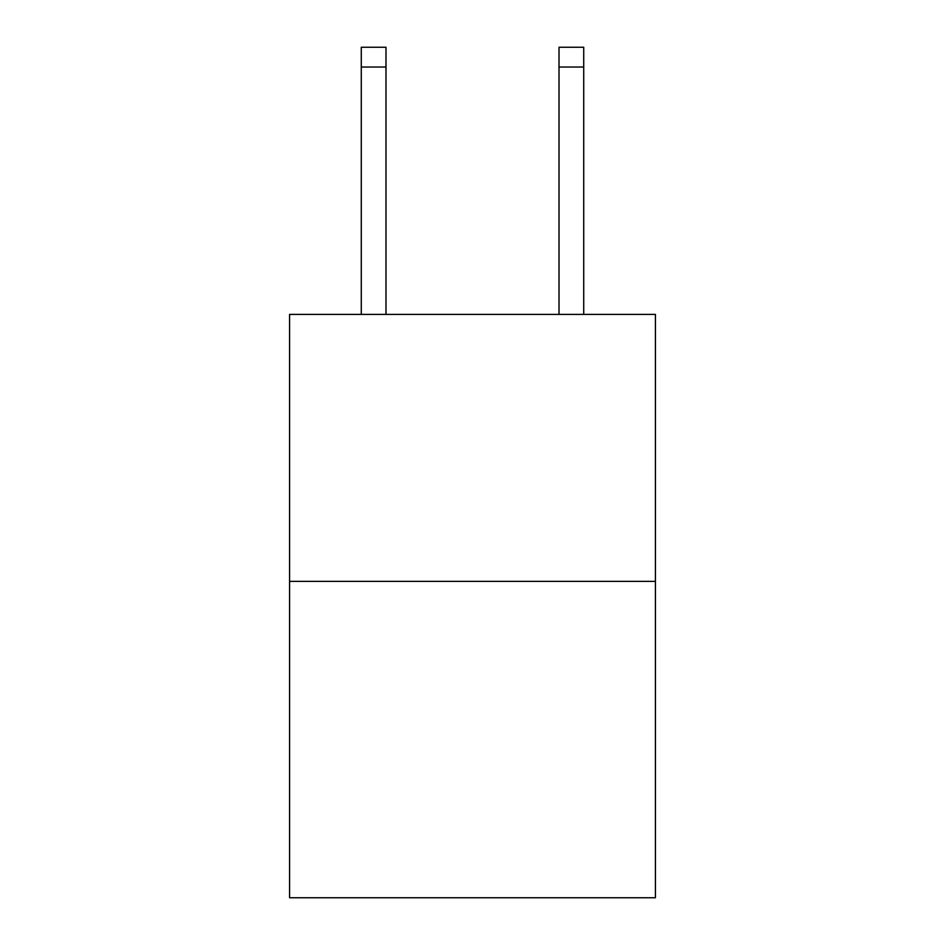 <?xml version="1.0" encoding="UTF-8"?>
<svg xmlns="http://www.w3.org/2000/svg" width="945" height="945" viewBox="0 0 945 945"><rect width="100%" height="100%" fill="white"/><g stroke="black" fill="none" stroke-linecap="round" stroke-linejoin="round"><path stroke-width="1.42" d="M655.417 581.364L655.417 314.401L289.583 314.401L289.583 897.75L655.417 897.75L655.417 581.364L289.583 581.364M385.985 314.401L385.985 67.024L361.273 67.024L361.273 47.25L385.985 47.25L385.985 67.024M361.273 314.401L361.273 67.024M583.726 314.401L583.726 47.25L559.015 47.25L559.015 314.401M559.015 67.024L583.726 67.024"/></g></svg>
